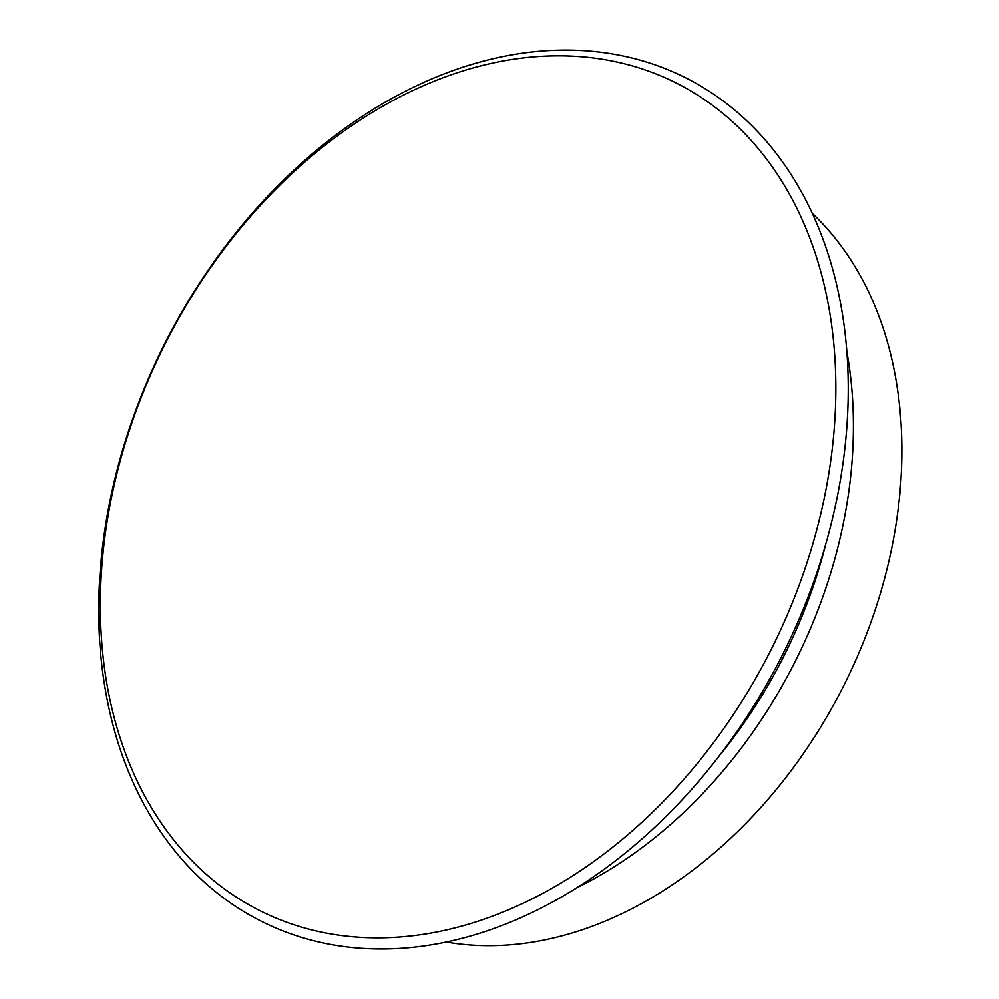 <?xml version="1.0" encoding="UTF-8"?>
<svg xmlns="http://www.w3.org/2000/svg" width="999" height="999" viewBox="0 0 999 999"><rect width="100%" height="100%" fill="white"/><g stroke="black" fill="none" stroke-linecap="round" stroke-linejoin="round"><path stroke-width="1.5" d="M831.905 327.173A463.249 339.348 -63.3 0 0 239.91 228.958A463.249 339.348 -63.3 0 0 332.754 934.265A463.249 339.348 -63.3 0 0 831.905 327.173M844.242 326.636A472.102 345.829 -63.3 0 0 240.934 226.548A472.102 345.829 -63.3 0 0 335.552 945.316A472.102 345.829 -63.3 0 0 844.242 326.636M446.528 942.094A417.507 305.844 -63.3 0 0 775.449 790.534A417.507 305.844 -63.3 0 0 898.326 395.267A417.507 305.844 -63.3 0 0 812.287 213.324M846.852 351.81A417.507 305.844 116.7 0 1 849.849 370.941A417.507 305.844 116.7 0 1 578.234 887.05M825.424 545.491A408.653 299.363 116.7 0 1 720.716 754.12"/></g></svg>
